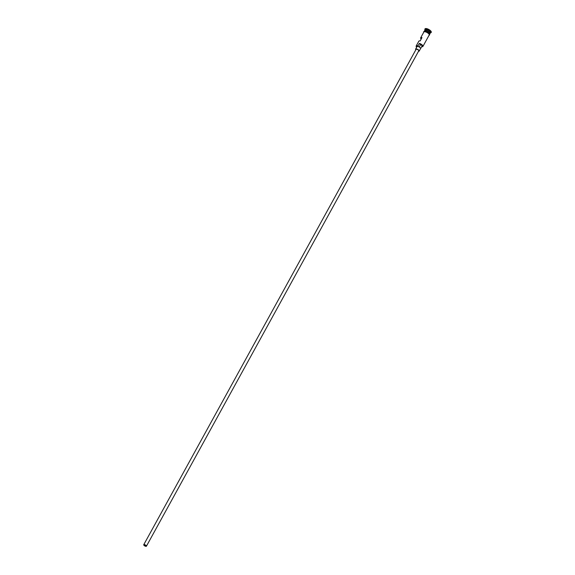 <?xml version="1.0" encoding="UTF-8"?>
<svg xmlns="http://www.w3.org/2000/svg" width="575" height="575" viewBox="0 0 575 575"><rect width="100%" height="100%" fill="white"/><g stroke="black" fill="none" stroke-linecap="round" stroke-linejoin="round"><path stroke-width="0.86" d="M416.243 46.625A3.062 1.136 28.8 0 1 416.185 46.503A3.062 1.136 28.8 0 1 416.185 45.986A3.062 1.136 28.8 0 1 418.003 45.856L418.054 46.158A2.853 1.064 -151.2 0 0 417.967 46.129A2.853 1.064 -151.2 0 0 416.278 46.733A2.853 1.064 -151.2 0 0 416.631 47.294M145.446 546.113A1.272 0.474 -151.2 0 0 146.208 546.063A1.272 0.474 -151.2 0 0 144.728 544.784A1.272 0.474 -151.2 0 0 143.973 544.834A1.272 0.474 -151.2 0 0 145.446 546.113M144.656 544.654A1.531 0.568 -151.2 0 0 143.75 544.712A1.531 0.568 -151.2 0 0 145.518 546.25A1.531 0.568 -151.2 0 0 146.431 546.185A1.531 0.568 -151.2 0 0 144.656 544.654M146.431 546.185L418.744 50.852A1.531 0.568 -151.2 0 0 416.976 49.313A1.531 0.568 -151.2 0 0 416.063 49.378L143.75 544.712M418.507 51.29A2.041 0.755 -151.2 0 0 419.189 51.096A2.041 0.755 -151.2 0 0 416.832 49.047A2.041 0.755 -151.2 0 0 415.617 49.127A2.041 0.755 -151.2 0 0 415.826 49.817M419.189 51.096L420.562 48.609A2.041 0.755 -151.2 0 0 418.198 46.561A2.041 0.755 -151.2 0 0 416.983 46.64L415.617 49.127M424.623 30.683A3.062 1.136 28.8 0 1 424.666 30.554A3.062 1.136 28.8 0 1 426.485 30.425A3.062 1.136 28.8 0 1 430.028 33.501A3.062 1.136 28.8 0 1 429.942 33.609M424.257 31.294L424.53 30.798A3.062 1.136 28.8 0 1 426.348 30.676A3.062 1.136 28.8 0 1 429.892 33.745L429.618 34.241M424.666 30.554L425.126 29.72A3.062 1.136 28.8 0 1 426.945 29.598A3.062 1.136 28.8 0 1 430.488 32.667L430.028 33.501M425.011 29.929L424.911 29.67A3.572 1.323 28.8 0 1 424.903 29.059A3.572 1.323 28.8 0 1 427.024 28.915A3.572 1.323 28.8 0 1 431.157 32.502A3.572 1.323 28.8 0 1 430.646 32.818L430.373 32.876M416.185 45.986L418.83 41.17A3.062 1.136 28.8 0 1 420.145 40.926L421.971 37.605A3.062 1.136 -151.2 0 0 420.656 37.849A3.062 1.136 -151.2 0 0 421.152 39.1M418.003 45.856L419.369 43.369A3.062 1.136 28.8 0 1 422.912 46.438A3.062 1.136 28.8 0 1 422.467 46.719A3.062 1.136 28.8 0 1 422.345 46.74M420.656 37.849L423.847 32.042A3.062 1.136 28.8 0 1 425.665 31.92A3.062 1.136 28.8 0 1 429.209 34.989L422.912 46.438M424.961 28.98A3.572 1.323 28.8 0 1 424.997 28.894A3.572 1.323 28.8 0 1 427.117 28.75A3.572 1.323 28.8 0 1 431.25 32.337A3.572 1.323 28.8 0 1 431.2 32.416M421.626 46.776A2.853 1.064 -151.2 0 0 422.23 46.769A2.853 1.064 -151.2 0 0 422.215 45.389A2.853 1.064 -151.2 0 0 419.427 43.671A3.062 1.136 -151.2 0 0 420.605 44.505A2.092 0.776 -151.2 0 1 421.971 46.144L420.605 48.631A2.092 0.776 -151.2 0 0 419.232 46.992L420.605 44.505M418.054 46.158A3.062 1.136 -151.2 0 0 419.232 46.992M429.935 33.407A2.954 1.1 -151.2 0 0 426.47 30.561A2.954 1.1 -151.2 0 0 424.788 30.583M425.033 30.511A2.954 1.1 28.8 0 1 426.42 30.648A2.954 1.1 28.8 0 1 429.863 33.17M429.108 35.176A3.112 1.157 -151.2 0 0 428.555 33.558A3.112 1.157 -151.2 0 0 425.651 31.891A3.112 1.157 -151.2 0 0 423.746 32.229M423.976 31.841A3.112 1.157 28.8 0 1 425.881 31.481A3.112 1.157 28.8 0 1 428.806 33.163A3.112 1.157 28.8 0 1 429.309 34.78M429.022 35.327L429.59 34.931L429.547 34.069L427.311 32.071L424.429 31.266L423.689 31.69L423.66 32.38"/></g></svg>
